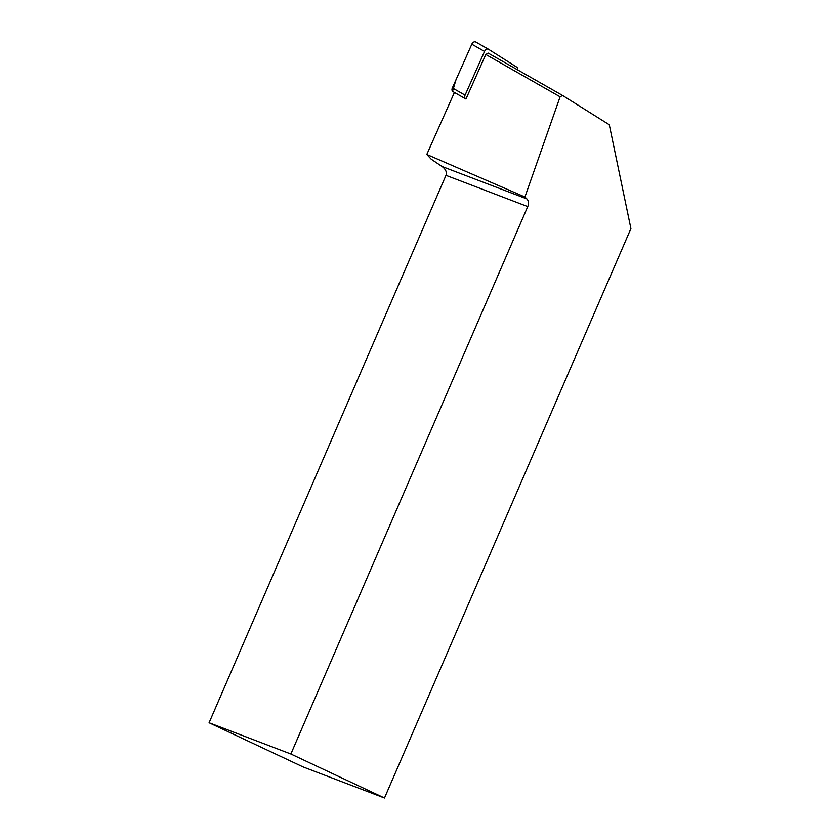 <?xml version="1.0" encoding="UTF-8"?>
<svg xmlns="http://www.w3.org/2000/svg" width="840" height="840" viewBox="0 0 840 840"><rect width="100%" height="100%" fill="white"/><g stroke="black" fill="none" stroke-linecap="round" stroke-linejoin="round"><path stroke-width="1.26" d="M517.534 69.814A3.381 2.341 119.7 0 0 516.716 67.127L488.534 49.287A3.381 2.341 119.7 0 0 488.471 49.245A3.381 2.341 119.7 0 0 484.533 51.45L465.077 95.162A3.381 2.341 119.7 0 0 465.591 98.795L454.409 92.453L426.794 154.466L524.927 197.012L560.101 96.799L562.558 95.456L609.284 124.719L630.913 228.564L384.489 798L303.135 766.952L209.087 722.768L445.977 175.35C447.038 172.179 445.725 169.228 442.05 166.499L431.225 159.201L426.794 154.466M465.591 98.795L452.876 91.56A3.381 2.341 -60.3 0 1 452.361 87.917L471.818 44.205A3.381 2.341 -60.3 0 1 475.745 42A3.381 2.341 -60.3 0 1 475.818 42.042L488.397 49.203M562.558 95.456L488.25 53.141L485.793 54.474L465.959 99.026M485.793 54.474L560.101 96.799M524.927 197.012L526.869 198.902A6.825 5.218 -69.1 0 1 527.751 206.588L290.861 754.005L209.087 722.768M384.489 798L290.861 754.005M452.56 91.298L455.983 79.779L471.818 44.205L484.533 51.45M452.361 87.917L465.077 95.162M442.05 166.499L526.869 198.902M527.751 206.588L445.977 175.35M488.471 49.245L475.745 42"/></g></svg>
